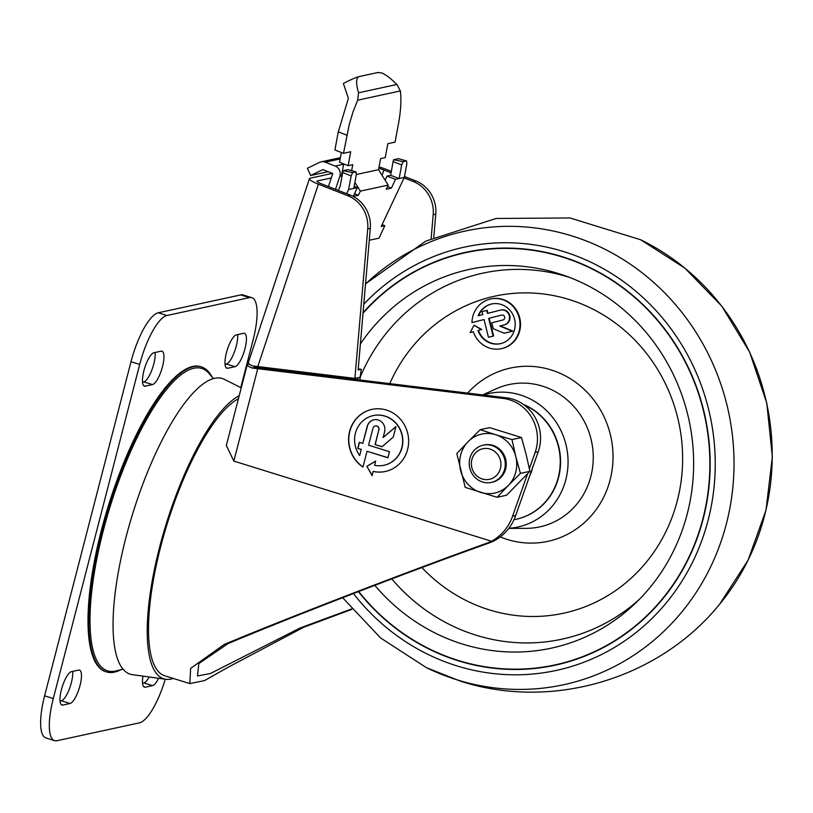 <?xml version="1.0" encoding="UTF-8"?>
<svg xmlns="http://www.w3.org/2000/svg" width="813" height="813" viewBox="0 0 813 813"><rect width="100%" height="100%" fill="white"/><g stroke="black" fill="none" stroke-linecap="round" stroke-linejoin="round"><path stroke-width="1.22" d="M501.682 315.048A2.541 2.398 -102.2 0 1 504.629 316.968A2.541 2.398 -102.2 0 1 502.912 319.976L491.763 322.812L493.237 328.726L504.253 333.269L512.363 331.216L499.771 326.023L504.141 324.915A7.622 7.195 -102.2 0 0 509.304 315.871A7.622 7.195 -102.2 0 0 500.452 310.119L487.444 313.422L486.702 310.464L482.058 311.643L482.8 314.601L478.146 315.779A20.325 19.177 -102.2 0 1 491.662 303.971A20.325 19.177 -102.2 0 1 514.71 319.773A20.325 19.177 -102.2 0 1 500.28 343.706A20.325 19.177 -102.2 0 1 477.953 330.464L481.205 329.58L474.081 325.2L470.107 332.608L473.329 331.755A25.406 23.963 -102.2 0 0 501.357 348.675A25.406 23.963 -102.2 0 0 519.395 318.767A25.406 23.963 -102.2 0 0 490.585 299.001A25.406 23.963 -102.2 0 0 471.947 322.598L484.03 319.529L488.461 337.283L493.105 336.104L488.674 318.35L501.834 315.017M474.081 325.2L481.723 329.468L478.471 330.352A20.325 19.177 -102.2 0 0 500.534 343.645M470.107 332.608L473.318 331.734M481.205 329.58L481.723 329.468M501.611 348.614A25.406 23.963 -102.2 0 0 501.875 348.564A25.406 23.963 -102.2 0 0 519.914 318.655A25.406 23.963 -102.2 0 0 491.103 298.889A25.406 23.963 -102.2 0 0 490.849 298.95M491.926 303.92A20.325 19.177 -102.2 0 0 478.674 315.647M486.702 310.464L487.221 310.353L487.952 313.29M504.141 324.915L504.66 324.804A7.622 7.195 -102.2 0 0 509.812 315.759A7.622 7.195 -102.2 0 0 501.204 309.956L500.686 310.068M504.66 324.804L500.29 325.911L512.871 331.104L504.253 333.269M501.967 314.997L489.192 318.239L493.623 335.993L488.461 337.283M484.03 319.55L471.947 322.598M508.877 528.267A68.292 64.41 -102.2 0 0 566.783 448.37A68.292 64.41 -102.2 0 0 483.4 395.027M516.103 519.283A60.355 56.92 -102.2 0 0 516.255 519.253A60.355 56.92 -102.2 0 0 560.442 465.575A60.355 56.92 -102.2 0 0 523.257 404.315M513.989 519.7A60.355 56.92 -102.2 0 0 515.95 519.314A60.355 56.92 -102.2 0 0 560.096 466.195A60.355 56.92 -102.2 0 0 523.938 404.813M529.71 475.839A31.768 29.959 -102.2 0 0 532.474 468.024M358.411 591.63A211.228 199.236 -102.2 0 0 458.146 660.756A211.228 199.236 -102.2 0 0 555.127 665.207A211.228 199.236 -102.2 0 0 705.095 416.561A211.228 199.236 -102.2 0 0 465.625 252.335A211.228 199.236 -102.2 0 0 363.055 312.731M358.503 591.59A211.228 199.236 -102.2 0 0 458.247 660.725A211.228 199.236 -102.2 0 0 555.188 665.197M465.686 252.325A211.228 199.236 -102.2 0 0 363.045 312.832M555.116 664.882A210.913 198.931 -102.2 0 0 555.167 664.871A210.913 198.931 -102.2 0 0 704.901 416.602A210.913 198.931 -102.2 0 0 465.798 252.63A210.913 198.931 -102.2 0 0 465.747 252.64M358.706 591.518A210.913 198.931 -102.2 0 0 458.227 660.451A210.913 198.931 -102.2 0 0 555.066 664.892A210.913 198.931 -102.2 0 0 704.8 416.622A210.913 198.931 -102.2 0 0 465.697 252.65A210.913 198.931 -102.2 0 0 363.015 313.249M374.823 585.34A193.758 182.752 -102.2 0 0 462.465 644.048A193.758 182.752 -102.2 0 0 635.349 603.297A193.758 182.752 -102.2 0 0 564.283 275.475A193.758 182.752 -102.2 0 0 360.383 343.929M493.105 336.104L493.623 335.993M488.674 318.35L489.192 318.239M512.363 331.216L512.871 331.104M499.771 326.023L500.29 325.911M477.953 330.464L478.471 330.352M351.531 608.957L300.017 628.022L210.465 673.489L197.468 675.979L198.829 663.581L227.945 643.652C291.623 616.813 407.598 572.108 489.416 542.86L491.987 541.854A47.642 44.939 -102.2 0 0 515.655 515.574L538.226 451.774A39.705 37.449 -102.2 0 0 506.377 397.801L255.414 367.273A6.352 0.996 -165.5 0 1 254.977 366.744A6.352 0.996 -165.5 0 1 255.323 366.531L255.739 366.439M491.987 541.854L488.308 542.657L491.489 541.245A47.642 44.939 -102.2 0 0 512.566 516.245L527.546 473.877M538.226 451.774L535.137 452.445L529.385 468.695M535.137 452.445A39.705 37.449 -102.2 0 0 503.288 398.472L252.05 368.004A15.884 2.48 -165.5 0 1 247.203 364.803A15.884 2.48 -165.5 0 1 248.077 364.275L249.225 364.021M491.489 541.245L233.839 461.083L226.339 445.463L247.203 364.803M361.226 449.477L359.661 455.544L361.226 449.477L357.75 448.39L359.316 442.313L362.801 443.4L367.202 426.388A9.532 8.984 77.8 0 1 373.878 419.782A9.532 8.984 77.8 0 1 384.6 431.805L383.116 437.526L395.982 426.53L393.248 437.12L381.988 446.744L375.027 444.579L378.797 429.996A3.181 2.998 77.8 0 0 375.22 425.992A3.181 2.998 77.8 0 0 372.994 428.197L368.594 445.199L389.478 451.703L387.903 457.77L367.029 451.276L362.944 467.069A31.768 29.959 77.8 0 1 348.95 434.599A31.768 29.959 77.8 0 1 371.876 409.396A31.768 29.959 77.8 0 1 407.882 434.091A31.768 29.959 77.8 0 1 385.332 471.479A31.768 29.959 77.8 0 1 373.147 471.449L372.12 475.696L366.897 466.327L375.647 461.042L374.62 465.331A25.406 23.963 77.8 0 0 383.99 465.27L384.193 465.229A25.406 23.963 77.8 0 1 384.092 465.249M359.661 455.544A25.406 23.963 77.8 0 1 373.218 415.606A25.406 23.963 77.8 0 1 402.029 435.362A25.406 23.963 77.8 0 1 383.99 465.27M120.964 669.678A159.734 46.808 -72.7 0 1 106.483 671.924L105.761 671.701A159.734 46.808 -72.7 0 1 108.525 505.269A159.734 46.808 -72.7 0 1 200.669 366.653L201.39 366.876A159.734 46.808 -72.7 0 1 212.041 376.937M106.483 671.924A159.734 46.808 -72.7 0 1 109.247 505.493A159.734 46.808 -72.7 0 1 201.39 366.876M255.414 367.273L252.05 368.004M227.945 643.652L224.195 644.465C291.115 616.518 404.407 572.85 488.308 542.657M351.866 609.354L303.767 627.219L300.017 628.022M224.195 644.465L190.659 668.357L189.825 683.581L204.53 680.593L229.083 666.731L303.767 627.219M189.825 683.581L164.754 675.786A146.116 42.815 -72.7 0 1 161.563 543.369A146.116 42.815 -72.7 0 1 238.422 398.756M173.332 678.449A149.287 43.739 -72.7 0 1 165.903 679.282A149.287 43.739 -72.7 0 1 159.694 546.824A149.287 43.739 -72.7 0 1 239.205 395.697M165.903 679.282L132.428 674.678A154.846 45.376 -72.7 0 1 132.946 512.871A154.846 45.376 -72.7 0 1 224.327 379.325L241.237 387.842M272.345 368.452L272.07 369.519M165.263 679.19A47.642 13.963 -72.7 0 1 139.47 722.848L56.981 740.724A47.642 13.963 -72.7 0 1 54.613 740.663L45.914 737.95A47.642 13.963 -72.7 0 1 44.603 695.816L131.005 361.704A47.642 13.963 -72.7 0 1 158.25 312.792L240.739 294.916A47.642 13.963 -72.7 0 1 243.117 294.977L251.817 297.69A47.642 13.963 -72.7 0 1 253.128 339.824L240.77 387.608M54.613 740.663A47.642 13.963 -72.7 0 1 53.302 698.519L139.704 364.417A47.642 13.963 -72.7 0 1 166.95 315.505L249.439 297.619A47.642 13.963 -72.7 0 1 251.817 297.69M158.606 678.276A17.469 5.122 -72.7 0 1 152.509 685.613L145.293 687.178A17.469 5.122 -72.7 0 1 144.419 687.158A17.469 5.122 -72.7 0 1 142.986 676.131M149.175 676.985A17.469 5.122 -72.7 0 1 143.81 682.91L142.549 683.184M78.658 670.085A17.469 5.122 -72.7 0 1 79.532 670.105A17.469 5.122 -72.7 0 1 79.633 686.934A17.469 5.122 -72.7 0 1 70.02 703.499L62.804 705.064A17.469 5.122 -72.7 0 1 61.93 705.034A17.469 5.122 -72.7 0 1 61.829 688.205A17.469 5.122 -72.7 0 1 71.442 671.65L78.658 670.085M72.703 671.375A17.469 5.122 -72.7 0 1 69.237 689.322A17.469 5.122 -72.7 0 1 61.321 700.786L60.06 701.06M153.921 352.73L161.137 351.165A17.469 5.122 -72.7 0 1 162.011 351.196A17.469 5.122 -72.7 0 1 162.112 368.015A17.469 5.122 -72.7 0 1 152.498 384.579L145.283 386.145A17.469 5.122 -72.7 0 1 144.409 386.124A17.469 5.122 -72.7 0 1 144.297 369.295A17.469 5.122 -72.7 0 1 153.921 352.73M155.181 352.456A17.469 5.122 -72.7 0 1 151.706 370.403A17.469 5.122 -72.7 0 1 143.799 381.876L142.539 382.14M243.626 333.289A17.469 5.122 -72.7 0 1 244.5 333.31A17.469 5.122 -72.7 0 1 244.601 350.139A17.469 5.122 -72.7 0 1 234.987 366.693L227.772 368.259A17.469 5.122 -72.7 0 1 226.898 368.238A17.469 5.122 -72.7 0 1 226.786 351.409A17.469 5.122 -72.7 0 1 236.41 334.854L243.626 333.289M237.67 334.58A17.469 5.122 -72.7 0 1 234.195 352.527A17.469 5.122 -72.7 0 1 226.288 363.99L225.028 364.265M387.933 457.668L367.029 451.276M385.433 471.459A31.768 29.959 77.8 0 1 373.35 471.408L373.147 471.449M362.984 466.916A31.768 29.959 77.8 0 1 349.163 434.508A31.768 29.959 77.8 0 1 371.978 409.376M372.191 475.402L366.897 466.327M367.1 466.286L375.626 461.134M373.319 415.585A25.406 23.963 77.8 0 1 373.421 415.565A25.406 23.963 77.8 0 1 402.232 435.321A25.406 23.963 77.8 0 1 384.193 465.229M361.429 449.426L357.75 448.39M357.954 448.349L359.498 442.374M373.98 419.762A9.532 8.984 77.8 0 0 367.405 426.347L362.801 443.4M395.941 426.693L383.116 437.526M382.08 446.662L375.027 444.579M375.23 444.528L378.797 429.996M375.332 425.971A3.181 2.998 77.8 0 1 379 429.955M482.282 478.989A15.65 14.756 -102.2 0 0 500.452 460.392A15.65 14.756 -102.2 0 0 475.717 452.689A15.65 14.756 -102.2 0 0 482.282 478.989M482.546 482.007A19.055 17.977 -102.2 0 0 491.296 482.414A19.055 17.977 -102.2 0 0 504.822 459.975A19.055 17.977 -102.2 0 0 483.217 445.158A19.055 17.977 -102.2 0 0 469.233 462.953A19.055 17.977 -102.2 0 0 482.546 482.007M480.178 429.691L468.085 441.723A30.172 28.465 -102.2 0 0 460.625 470.585A30.172 28.465 -102.2 0 0 480.747 492.434A30.172 28.465 -102.2 0 0 508.338 485.422L520.432 473.39L515.798 456.571A30.172 28.465 -102.2 0 0 495.676 434.721L480.178 429.691L489.67 427.628L521.489 437.526L526.113 454.335L529.924 471.327L506.56 495.229L497.058 497.292L508.338 485.422A30.172 28.465 -102.2 0 0 515.798 456.571L511.987 439.579L521.489 437.526M497.058 497.292L465.249 487.394L456.804 453.593L468.085 441.723A30.172 28.465 -102.2 0 1 495.676 434.721L511.987 439.579M520.432 473.39L529.924 471.327M491.774 482.302A19.055 17.977 -102.2 0 0 505.777 459.772A19.055 17.977 -102.2 0 0 483.694 445.067M381.907 73.018L378.106 72.459L381.907 73.018C385.718 74.542 390.697 78.363 396.866 84.481L358.553 92.784L357.679 100.182L353.096 111.635L349.255 124.501L343.503 153.322L350.718 151.757L348.127 165.679L352.761 164.673L351.653 170.618M358.553 92.784C355.667 82.855 356.003 77.428 359.549 76.483C356.368 77.205 350.972 79.532 343.381 83.475L348.381 98.353L338.289 131.848L334.905 149.958L343.503 153.322M401.683 164.948L393.106 161.584L393.614 159.724L403.157 161.655L401.683 164.948L399.153 178.514L395.504 179.378L391.399 188.108L386.246 189.226L388.187 185.09L378.533 169.693L380.606 158.637L385.24 157.631L387.842 143.708L395.057 142.143L398.441 124.043C400.819 111.005 401.459 99.969 400.382 90.924L396.866 84.481M272.833 369.61L273.117 368.543M433.786 237.294L435.768 214.185A31.768 29.959 -102.2 0 0 415.707 180.903L413.126 181.462A31.768 29.959 77.8 0 1 433.187 214.744L431.154 238.504M328.411 186.553L331.277 177.945L317.355 180.964A6.352 1.118 -161.6 0 0 316.999 181.187A6.352 1.118 -161.6 0 0 320.972 183.636L350.23 195.1L347.649 195.659A31.768 29.959 77.8 0 1 367.72 228.941L354.895 378.391L252.193 365.87A14.299 2.52 -161.6 0 1 248.341 362.628L309.468 178.677A14.299 2.52 -161.6 0 1 310.261 178.179L332.446 173.372M331.277 177.945L332.751 173.494L322.822 169.602L310.647 175.506L307.375 168.291L319.55 162.387A7.937 7.49 77.8 0 1 325.281 162.183L335.22 166.076A7.937 7.49 77.8 0 1 339.844 176.269L335.505 189.327M328.188 171.706L310.647 175.506M379.051 166.96A14.299 2.52 -161.6 0 1 386.439 169.439L391.358 171.36M404.478 176.502L415.707 180.903M347.649 195.659L318.391 184.195A14.299 2.52 -161.6 0 1 309.468 178.677M378.767 168.454A6.352 1.118 -161.6 0 1 383.868 169.998L391.094 172.834M413.126 181.462L404.061 177.915M358.238 368.929L361.246 369.285L358.147 369.956L370.291 228.382A31.768 29.959 -102.2 0 0 350.23 195.1M382.1 224.632L384.844 225.709L378.99 238.158L369.275 240.262M354.143 186.39L357.354 187.651L348.625 189.47L351.165 175.903L352.629 172.61L343.086 170.679L340.088 186.472L338.228 190.394M343.086 170.679L347.862 169.643L356.053 171.889L356.318 174.785L353.787 188.352M399.112 178.596L390.657 175.283L387.049 176.065L395.504 179.378M393.106 161.584L390.657 175.283M399.153 178.514L404.305 177.397L406.846 163.83L406.571 160.944L398.39 158.687L393.614 159.724M406.419 160.872L403.157 161.655M384.844 225.709L381.226 226.492L404.305 177.397M357.354 187.651L353.249 196.37L358.411 195.252L360.352 191.116L354.895 182.417M348.625 189.47L346.643 193.687M356.003 171.878L352.629 172.61M385.149 180.232L387.049 176.065M391.399 188.108L387.496 186.573M354.498 193.728L358.411 195.252M343.675 163.931L341.856 173.677A9.532 8.984 -102.2 0 0 341.785 176.949M341.358 152.478L339.519 162.305L348.127 165.679M388.187 185.09L360.352 191.116M378.533 169.693L356.368 174.5M378.106 72.459L359.549 76.483M361.246 369.285L359.803 380.108M360.566 377.161L357.994 377.72L357.446 379.823M277.68 370.2L277.68 369.092M357.994 377.72L354.895 378.391M421.906 567.586A162.214 153.007 -102.2 0 0 489.08 609.801A162.214 153.007 -102.2 0 0 674.861 509.243A162.214 153.007 -102.2 0 0 585.36 305.586A162.214 153.007 -102.2 0 0 389.722 383.716M500.269 536.915A88.647 83.607 -102.2 0 0 507.282 539.456A88.647 83.607 -102.2 0 0 605.583 493.095A88.647 83.607 -102.2 0 0 575.533 382.201A88.647 83.607 -102.2 0 0 467.627 393.126M508.786 528.379L526.194 528.348A72.804 68.668 -102.2 0 0 591.508 441.185A72.804 68.668 -102.2 0 0 495.96 388.888L482.617 394.935M640.644 239.754L684.851 268.107L721.842 306.237L749.647 352.09L766.791 403.177L772.35 456.784L766.029 510.025L748.143 560.066L719.637 604.181A232.122 218.941 -102.2 0 0 640.644 239.754L570.015 217.975L496.143 218.463L425.829 241.085L365.535 283.808M426.419 667.676A232.122 218.941 -102.2 0 0 457.079 679.841A232.122 218.941 -102.2 0 0 727.706 408.177A232.122 218.941 -102.2 0 0 365.525 284.032M353.421 593.551A216.573 204.276 -102.2 0 0 456.825 665.867A216.573 204.276 -102.2 0 0 696.223 554.364A216.573 204.276 -102.2 0 0 626.681 283.94A216.573 204.276 -102.2 0 0 363.797 304.164M391.754 578.907A187.234 176.604 -102.2 0 0 476.083 635.207A187.234 176.604 -102.2 0 0 639.221 599.466M569.395 277.345A187.234 176.604 -102.2 0 0 360.677 375.911M255.323 366.531L255.18 367.1M257.701 368.828L233.839 461.083M515.655 515.574L512.566 516.245M506.377 397.801L503.288 398.472M123.037 669.15L116.198 670.888A158.362 46.402 -72.7 0 1 110.355 505.838A158.362 46.402 -72.7 0 1 208.809 373.238L213.453 378.553M139.704 364.417L131.005 361.704M166.95 315.505L158.25 312.792M249.439 297.619L240.739 294.916M53.302 698.519L44.603 695.816M152.509 685.613L143.81 682.91M145.293 687.178L143.688 686.68M70.02 703.499L61.321 700.786M62.804 705.064L61.199 704.566M152.498 384.579L143.799 381.876M145.283 386.145L143.677 385.647M234.987 366.693L226.288 363.99M227.772 368.259L226.166 367.761M338.289 131.848L346.887 135.212M435.768 214.185L433.187 214.744M340.149 158.962L325.281 162.183M341.694 175.872L339.844 176.269M343.614 164.256L335.22 166.076M257.741 366.693L318.391 184.195M317.151 181.573L317.355 180.964M382.09 175.354L383.868 169.998M351.165 175.903L342.578 172.539M400.382 90.924L357.679 100.182M370.291 228.382L367.72 228.941M719.637 604.181C659.099 679.109 551.966 710.806 460.402 681.142L426.52 667.727L380.616 637.981L342.639 597.707M491.103 298.889L490.585 299.001M501.875 348.564L501.357 348.675M491.296 482.414L492.251 482.2M483.217 445.158L484.172 444.955M321.135 161.838L340.393 157.671"/></g></svg>
